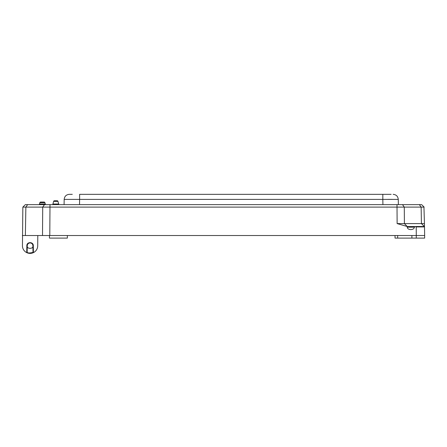 <?xml version="1.0" encoding="UTF-8"?>
<svg xmlns="http://www.w3.org/2000/svg" width="447" height="447" viewBox="0 0 447 447"><rect width="100%" height="100%" fill="white"/><g stroke="black" fill="none" stroke-linecap="round" stroke-linejoin="round"><path stroke-width="0.67" d="M72.291 194.333L69.324 194.333C66.24 194.624 64.524 196.311 64.172 199.396C64.524 196.311 66.24 194.624 69.324 194.333M391.147 194.333L79.622 194.333L79.622 199.396L64.172 199.396L64.083 204.631M388.896 194.333L390.108 194.333M398.366 204.631L398.271 199.396C397.925 196.311 396.21 194.624 393.125 194.333C396.21 194.624 397.925 196.311 398.271 199.396L382.828 199.396L382.828 194.333M387.951 199.368L392.108 199.356M27.641 204.631L25.362 204.631L22.847 207.106L424.153 207.106L421.638 204.631L27.641 204.631L25.865 207.106L25.367 235.53L416.28 235.53L416.218 226.914L414.995 226.512L414.397 227.171C414.157 228.635 412.994 229.445 410.922 229.602L410.625 229.602C408.558 229.445 407.424 228.635 407.234 227.171L407.234 226.512L397.126 223.589L424.443 223.589L423.952 207.106M46.052 204.631A0.821 0.821 0 0 1 45.259 204.022L44.896 202.67L45.259 204.022A0.821 0.821 0 0 0 46.052 204.631M44.896 202.67A0.821 0.821 0 0 0 44.097 202.061L40.643 202.061A0.821 0.821 0 0 0 39.85 202.67A0.821 0.821 0 0 1 40.643 202.061L44.097 202.061A0.821 0.821 0 0 1 44.896 202.67L39.85 202.67L39.487 204.022A0.821 0.821 0 0 1 38.693 204.631A0.821 0.821 0 0 0 39.487 204.022L45.259 204.022M59.485 204.631A0.821 0.821 0 0 1 58.686 204.022L57.976 201.373L58.686 204.022L57.976 201.373L53.629 201.373L52.919 204.022A0.821 0.821 0 0 1 52.12 204.631A0.821 0.821 0 0 0 52.919 204.022L58.686 204.022A0.821 0.821 0 0 0 59.485 204.631M32.888 245.967C33.581 249.119 26.569 249.119 27.261 245.967L26.848 245.979C26.401 241.548 33.748 241.548 33.301 245.979L32.888 245.967L33 252.376C30.055 253.153 28.105 253.153 27.15 252.376L27.261 245.967A2.822 2.822 0 0 1 30.072 242.945A2.822 2.822 0 0 1 32.888 245.967A2.822 2.822 0 0 0 30.072 242.945A2.822 2.822 0 0 0 27.261 245.967M33.301 245.979L33.413 252.583A0.413 0.413 0 0 0 33.598 252.538C31.251 253.684 28.899 253.684 26.552 252.538C28.899 253.684 31.251 253.684 33.598 252.538C31.251 253.684 28.899 253.684 26.552 252.538L27.111 252.359L26.552 252.538A7.633 7.633 0 0 1 22.439 245.833L22.847 207.106L25.362 204.631M22.35 235.53L25.367 235.53L22.35 235.53M424.443 223.589L424.494 226.556M395.031 235.53L395.031 238.106L416.28 238.106L416.28 235.53L424.65 235.53L424.494 226.512L415.643 226.512M424.242 223.595L423.655 223.601M422.538 223.595L421.426 223.589L421.135 207.106L419.359 204.631M57.182 200.759L54.422 200.759A0.821 0.821 0 0 0 53.629 201.373A0.821 0.821 0 0 1 54.422 200.759L57.182 200.759A0.821 0.821 0 0 1 57.976 201.373A0.821 0.821 0 0 0 57.182 200.759M26.736 252.583A0.413 0.413 0 0 1 26.552 252.538L27.111 252.359L26.552 252.538C28.899 253.684 31.251 253.684 33.598 252.538A0.413 0.413 0 0 1 33.413 252.583L32.994 252.181L33.598 252.538C31.251 253.684 28.899 253.684 26.552 252.538C28.899 253.684 31.251 253.684 33.598 252.538C31.251 253.684 28.899 253.684 26.552 252.538L27.155 252.181L26.552 252.538L27.155 252.181L26.736 252.583L26.848 245.979M411.888 238.106L411.888 235.53M407.234 226.512L404.406 223.589L404.289 207.106L402.507 204.631M416.28 238.106L424.65 238.106L424.65 235.53M49.438 235.53L49.438 238.106L67.357 238.106L67.357 235.53M26.552 252.538C28.899 253.684 31.251 253.684 33.598 252.538L33.039 252.359L33.598 252.538A7.633 7.633 0 0 0 37.71 245.833L37.799 235.53M79.532 204.631L79.622 199.396L382.828 199.396L382.917 204.631M398.271 199.396C397.925 196.311 396.21 194.624 393.125 194.333M42.51 235.53L42.711 207.106L44.493 204.631M49.79 235.53L49.997 204.631M397.126 223.589L397.003 204.631M39.85 202.67A0.821 0.821 0 0 1 40.643 202.061A0.821 0.821 0 0 0 39.85 202.67M53.629 201.373A0.821 0.821 0 0 1 54.422 200.759A0.821 0.821 0 0 0 53.629 201.373M407.234 227.171L414.397 227.171M424.499 226.914L416.218 226.914M424.376 226.512L421.426 223.589M397.674 238.106L397.674 235.53M407.357 226.551L414.732 226.551M424.153 207.106L421.638 204.631L424.153 207.106"/></g></svg>
